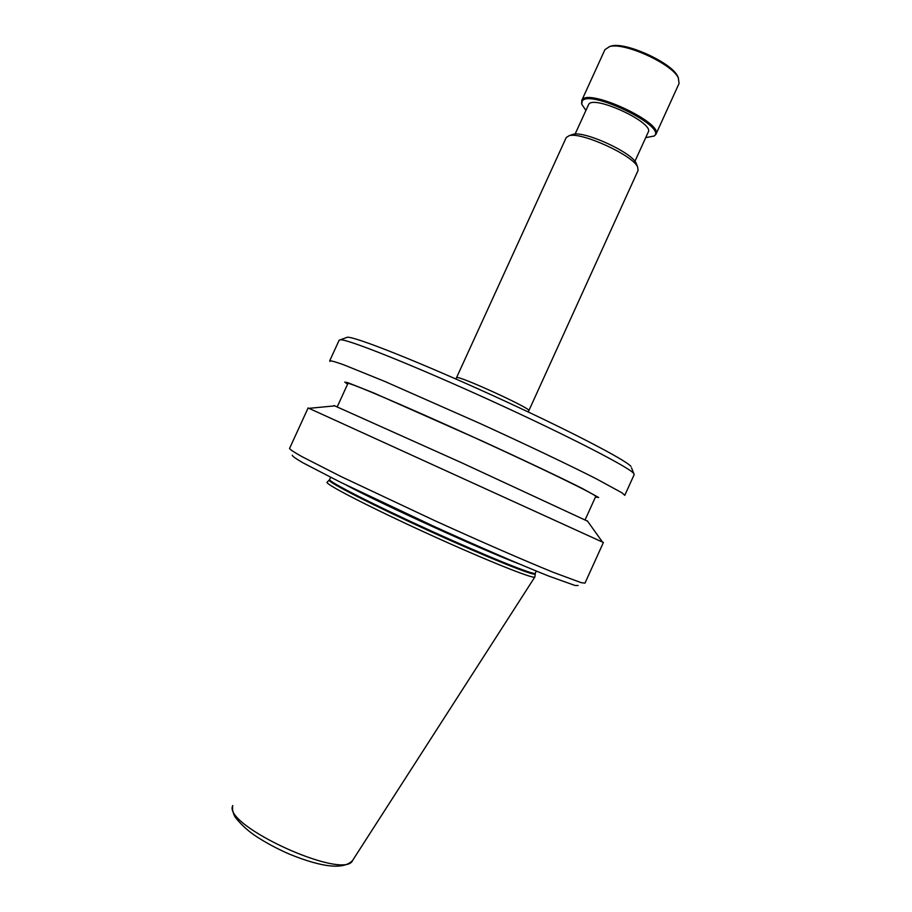 <?xml version="1.0" encoding="UTF-8"?>
<svg xmlns="http://www.w3.org/2000/svg" width="912" height="912" viewBox="0 0 912 912"><rect width="100%" height="100%" fill="white"/><g stroke="black" fill="none" stroke-linecap="round" stroke-linejoin="round"><path stroke-width="1.37" d="M645.719 137.655L654.212 135.991C667.413 126.597 588.536 88.475 582.141 101.243L581.742 104.23L585.903 110.398M653.972 136.196L655.876 134.406C663.89 122.995 587.807 87.643 581.97 100.092L581.582 103.216M655.876 134.406L679.087 83.425L678.323 77.885C672.167 63.863 624.23 42.009 609.615 46.569L604.941 49.636L581.685 100.594M534.888 576.76L534.865 577C534.5 579.633 486.347 560.401 428.879 534.204C371.401 508.018 325.299 484.295 327.043 482.288L327.214 482.117M595.433 497.108L598.648 497.485L581.879 488.239C561.165 477.82 524.047 460.207 482.402 441.112L373.407 392.81L347.803 382.675L344.747 382.105L347.597 384.157M631.514 467.833L634.193 474.571L624.788 495.319L621.938 492.788L595.946 478.618C568.883 464.903 525.688 444.326 479.45 423.225L384.579 381.341L344.006 364.914C335.719 361.939 330.953 360.582 329.699 360.833L330.007 361.46M528.253 411.985L638.126 170.339L637.602 166.873C632.689 155.188 581.206 131.727 569.168 135.683L566.215 137.564L455.92 379.016M575.096 134.087L588.685 104.401C593.632 94.54 654.611 122.915 648.238 132.103L634.923 161.356M636.781 165.585L636.097 163.088C631.526 152.224 584.204 130.667 573.01 134.338L571.471 134.873M630.99 466.454C626.065 460.058 565.691 428.731 492.195 395.249C418.722 361.756 355.463 336.745 347.415 337.212L346.024 337.725M633.623 473.339C628.699 467.104 566.204 434.91 489.949 400.186C413.717 365.427 348.418 339.378 340.484 339.754L339.184 340.13L329.699 360.833M585.151 519.772L595.73 496.447C597.793 495.581 542.503 468.597 473.168 437.008C403.845 405.407 347.21 381.387 347.905 383.507L337.246 406.798M587.579 521.185L461.472 462.68L334.009 405.544M603.391 542.503L308.119 407.938L289.537 448.499C290.164 449.627 294.314 452.341 301.997 456.661L341.042 476.566L435.001 520.763C481.319 541.831 525.255 560.948 553.402 572.371L581.183 582.665L584.98 583.133L603.391 542.503M578.117 585.504L575.05 585.481L548.671 576.053C521.413 565.189 478.264 546.516 432.71 525.802L340.643 482.323L303.103 462.897C295.944 458.736 292.33 456.182 292.25 455.225M535.127 573.785L535.093 573.967C534.74 576.452 487.065 557.3 430.179 531.354C373.27 505.442 327.533 482.026 329.175 480.122L327.066 482.243M678.46 78.147L677.662 76.277C671.699 62.689 625.427 41.599 611.257 46.022L609.319 46.637M536.29 571.049L535.298 573.249C535.333 575.894 487.692 556.742 430.612 530.716C373.51 504.712 327.682 481.262 329.597 479.518L329.3 479.986M329.597 479.507L330.6 477.318M519.806 564.186C483.314 550.449 380.897 503.777 346.594 485.252M528.778 410.582C532.232 408.964 458.12 375.049 456.73 377.625L456.638 377.705M534.831 577.034L352.773 860.176C345.363 881.448 221.867 825.246 232.777 805.558M535.298 573.249L534.888 576.954M573.01 134.338L569.168 135.683M636.097 163.088L637.602 166.873M347.415 337.212L340.484 339.754M334.955 405.851L308.894 408.348M587.362 520.877L602.57 542.184M352.579 860.472C343.778 869.82 322.631 867.665 289.127 854.02C275.937 848.217 264.184 841.822 253.855 834.822C246.343 829.453 240.05 823.456 234.954 816.81C232.879 812.672 232.127 809.024 232.697 805.843M611.257 46.022L609.615 46.569M677.662 76.277L678.323 77.885"/></g></svg>
